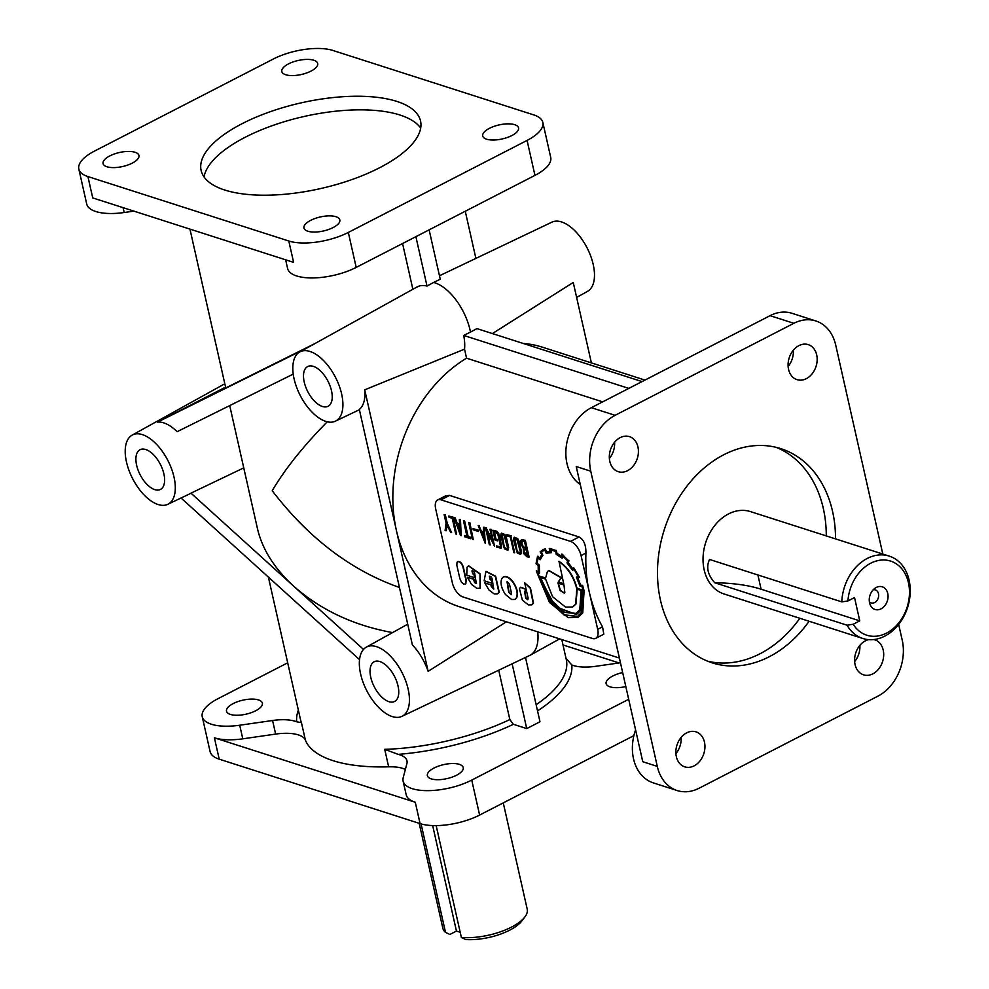 <?xml version="1.0" encoding="UTF-8"?>
<svg xmlns="http://www.w3.org/2000/svg" width="989" height="989" viewBox="0 0 989 989"><rect width="100%" height="100%" fill="white"/><g stroke="black" fill="none" stroke-linecap="round" stroke-linejoin="round"><path stroke-width="1.48" d="M229.72 405.601L257.461 528.67C262.32 549.328 274.41 568.514 293.733 586.23C320.72 610.015 353.666 625.481 392.559 632.589M399.457 587.491C350.996 570.406 308.58 538.152 272.21 490.717C284.919 469.157 303.277 446.175 327.26 421.796M676.328 756.597A18.383 14.093 107.8 0 0 684.784 766.858A18.383 14.093 107.8 0 0 699.952 760.961A18.383 14.093 107.8 0 0 704.465 742.109A18.383 14.093 107.8 0 0 696.009 731.848A18.383 14.093 107.8 0 0 686.675 732.849A18.383 14.093 107.8 0 0 676.328 756.597M675.895 753.655A18.383 14.093 107.8 0 0 681.112 737.423M868.639 639.623A18.383 14.093 107.8 0 0 865.424 640.823A18.383 14.093 107.8 0 0 855.077 664.571A18.383 14.093 107.8 0 0 863.533 674.832A18.383 14.093 107.8 0 0 878.702 668.935A18.383 14.093 107.8 0 0 883.214 650.082A18.383 14.093 107.8 0 0 874.758 639.821A18.383 14.093 107.8 0 0 873.72 639.549M854.644 661.629A18.383 14.093 107.8 0 0 859.861 645.397M788.554 369.379A18.383 14.093 107.8 0 0 797.01 379.64A18.383 14.093 107.8 0 0 812.179 373.743A18.383 14.093 107.8 0 0 816.691 354.89A18.383 14.093 107.8 0 0 808.236 344.629A18.383 14.093 107.8 0 0 798.902 345.631A18.383 14.093 107.8 0 0 788.554 369.379M788.122 366.437A18.383 14.093 107.8 0 0 793.326 350.205M609.805 461.406A18.383 14.093 107.8 0 0 618.261 471.666A18.383 14.093 107.8 0 0 633.43 465.77A18.383 14.093 107.8 0 0 637.942 446.917A18.383 14.093 107.8 0 0 629.486 436.656A18.383 14.093 107.8 0 0 620.152 437.657A18.383 14.093 107.8 0 0 609.805 461.406M609.372 458.463A18.383 14.093 107.8 0 0 614.589 442.231M135.085 152.281A18.383 7.183 -12.7 0 0 109.779 155.916A18.383 7.183 -12.7 0 0 103.079 163.556A18.383 7.183 -12.7 0 0 113.933 167.611A18.383 7.183 -12.7 0 0 132.254 163.123A18.383 7.183 -12.7 0 0 138.955 155.483A18.383 7.183 -12.7 0 0 135.085 152.281M335.963 216.715A18.383 7.183 -12.7 0 0 310.657 220.362A18.383 7.183 -12.7 0 0 303.957 228.002A18.383 7.183 -12.7 0 0 314.811 232.044A18.383 7.183 -12.7 0 0 333.12 227.569A18.383 7.183 -12.7 0 0 339.82 219.917A18.383 7.183 -12.7 0 0 335.963 216.715M514.713 124.701A18.383 7.183 -12.7 0 0 489.407 128.335A18.383 7.183 -12.7 0 0 482.706 135.975A18.383 7.183 -12.7 0 0 493.548 140.03A18.383 7.183 -12.7 0 0 511.869 135.542A18.383 7.183 -12.7 0 0 518.57 127.902A18.383 7.183 -12.7 0 0 514.713 124.701M313.834 60.255A18.383 7.183 -12.7 0 0 288.528 63.889A18.383 7.183 -12.7 0 0 281.828 71.542A18.383 7.183 -12.7 0 0 292.682 75.584A18.383 7.183 -12.7 0 0 311.003 71.097A18.383 7.183 -12.7 0 0 317.704 63.457A18.383 7.183 -12.7 0 0 313.834 60.255M625.814 686.564A18.383 7.183 167.3 0 1 609.99 686.836A18.383 7.183 167.3 0 1 606.121 683.634A18.383 7.183 167.3 0 1 612.821 675.994A18.383 7.183 167.3 0 1 622.662 672.545M434.072 768.02A18.383 7.183 167.3 0 1 452.393 763.533A18.383 7.183 167.3 0 1 463.248 767.575A18.383 7.183 167.3 0 1 456.547 775.228A18.383 7.183 167.3 0 1 431.241 778.862A18.383 7.183 167.3 0 1 427.384 775.66A18.383 7.183 167.3 0 1 434.072 768.02M233.206 703.575A18.383 7.183 167.3 0 1 251.527 699.087A18.383 7.183 167.3 0 1 262.369 703.13A18.383 7.183 167.3 0 1 255.669 710.782A18.383 7.183 167.3 0 1 230.363 714.417A18.383 7.183 167.3 0 1 226.506 711.215A18.383 7.183 167.3 0 1 233.206 703.575M635.593 729.919A43.256 33.169 107.8 0 0 633.504 758.761A43.256 33.169 107.8 0 0 653.395 782.905L677.181 790.545A43.256 33.169 107.8 0 0 699.149 788.196L877.898 696.169A43.256 33.169 107.8 0 0 902.252 640.291L898.667 624.393M882.806 554.05L835.717 345.099A43.256 33.169 107.8 0 0 815.838 320.955A43.256 33.169 107.8 0 0 793.87 323.304L615.121 415.318A43.256 33.169 107.8 0 0 590.767 471.209L657.289 766.388A43.256 33.169 107.8 0 0 677.181 790.545M815.838 320.955L792.041 313.315A43.256 33.169 107.8 0 0 770.085 315.664L591.335 407.691A43.256 33.169 107.8 0 0 566.981 463.569A43.256 33.169 107.8 0 0 580.283 484.499M309.99 351.466A38.93 19.817 62.8 0 1 339.264 385.957A38.93 19.817 62.8 0 1 335.407 421.166A38.93 19.817 62.8 0 1 325.74 421.376A38.93 19.817 62.8 0 1 296.675 387.441A38.93 19.817 62.8 0 1 299.778 351.948A38.93 19.817 62.8 0 1 309.99 351.466M429.127 229.856L440.253 279.244L433.59 282.446A43.256 22.018 62.8 0 1 434.9 282.817A43.256 22.018 62.8 0 1 470.492 332.069L463.73 335.432A43.021 21.906 62.8 0 1 464.533 349.154L364.718 389.827A39.671 20.188 62.8 0 1 359.328 409.446L412.388 644.915A39.671 20.188 62.8 0 1 428.15 671.321L506.368 621.797M154.779 489.629A22.339 11.373 62.8 0 1 138.003 469.886A22.339 11.373 62.8 0 1 140.141 449.661A22.339 11.373 62.8 0 1 145.729 449.513A22.339 11.373 62.8 0 1 162.431 469.046A22.339 11.373 62.8 0 1 160.577 489.37A22.339 11.373 62.8 0 1 154.779 489.629M322.389 406.479A22.339 11.373 62.8 0 1 305.613 386.736A22.339 11.373 62.8 0 1 307.752 366.511A22.339 11.373 62.8 0 1 313.352 366.363A22.339 11.373 62.8 0 1 330.042 385.883A22.339 11.373 62.8 0 1 328.187 406.219A22.339 11.373 62.8 0 1 322.389 406.479M388.912 701.658A22.339 11.373 62.8 0 1 372.136 681.928A22.339 11.373 62.8 0 1 374.275 661.703A22.339 11.373 62.8 0 1 379.875 661.554A22.339 11.373 62.8 0 1 396.564 681.075A22.339 11.373 62.8 0 1 394.722 701.411A22.339 11.373 62.8 0 1 388.912 701.658M873.163 589.84A6.812 5.229 -72.2 0 1 875.364 589.926A6.812 5.229 -72.2 0 1 878.665 595.848A6.812 5.229 -72.2 0 1 874.659 602.536A6.812 5.229 -72.2 0 1 871.198 602.907A6.812 5.229 -72.2 0 1 869.356 601.695M876.254 587.466A11.893 9.124 -72.2 0 1 887.763 593.462A11.893 9.124 -72.2 0 1 881.075 608.828A11.893 9.124 -72.2 0 1 870.036 604.415A11.893 9.124 -72.2 0 1 875.302 588.022A11.893 9.124 -72.2 0 1 876.254 587.466M867.266 558.451A43.256 33.169 107.8 0 0 841.812 601.893L847.944 600.953L854.521 597.566L859.775 620.869L761.11 589.221A140.574 54.927 -12.7 0 0 714.775 582.768L847.066 625.209A43.256 33.169 107.8 0 0 862.804 638.486A43.256 33.169 107.8 0 0 884.772 636.137A43.256 33.169 107.8 0 0 910.177 593.647A43.256 33.169 107.8 0 0 889.235 556.102A43.256 33.169 107.8 0 0 867.266 558.451M847.066 625.209L853.198 624.257A38.93 29.855 107.8 0 0 886.54 633.096A38.93 29.855 107.8 0 0 908.458 582.805A38.93 29.855 107.8 0 0 870.79 563.186A38.93 29.855 107.8 0 0 847.944 600.953M511.449 927.138A43.256 16.9 167.3 0 1 461.369 937.461L465.732 939.55A38.93 15.218 167.3 0 0 509.681 930.179A38.93 15.218 167.3 0 0 521.697 921.093L524.8 917.05A43.256 16.9 167.3 0 1 511.449 927.138M460.206 932.281L456.448 931.082L449.871 934.457L445.507 932.38A43.256 16.9 167.3 0 1 442.825 928.177L419.188 823.33M809.101 621.253A112.462 86.253 -72.2 0 1 712.154 662.828A112.462 86.253 -72.2 0 1 660.442 600.051A112.462 86.253 -72.2 0 1 688.035 484.758A112.462 86.253 -72.2 0 1 780.865 448.66A112.462 86.253 -72.2 0 1 832.577 511.437A112.462 86.253 -72.2 0 1 835.532 538.881M776.18 447.349A112.462 86.253 -72.2 0 1 823.318 508.47A112.462 86.253 -72.2 0 1 826.285 535.914M799.854 618.286A112.462 86.253 -72.2 0 1 707.58 661.171M242.107 123.687A112.462 43.949 167.3 0 1 396.898 101.422A112.462 43.949 167.3 0 1 420.535 121.004A112.462 43.949 167.3 0 1 379.553 167.771A112.462 43.949 167.3 0 1 267.475 195.192A112.462 43.949 167.3 0 1 201.126 170.454A112.462 43.949 167.3 0 1 242.107 123.687M204.043 176.932A112.462 43.949 167.3 0 1 245.173 137.273A112.462 43.949 167.3 0 1 399.952 115.021A112.462 43.949 167.3 0 1 420.684 128.113M602.66 401.855L466.561 358.191A136.247 104.5 107.8 0 0 396.428 530.574A136.247 104.5 107.8 0 0 459.081 606.628L619.398 658.056M437.682 499.94L445.779 495.773L449.562 495.415L579.072 536.965C583.745 539.586 586.032 544.951 585.921 553.074A136.247 104.5 107.8 0 0 589.382 592.473A136.247 104.5 107.8 0 0 602.548 626.865L597.69 629.363L581.062 555.571A12.981 6.602 -117.2 0 0 570.505 541.379L440.995 499.828A12.981 6.602 -117.2 0 0 437.682 499.94A12.981 6.602 -117.2 0 0 435.692 508.927L452.319 582.731A12.981 6.602 -117.2 0 0 462.877 596.923L592.386 638.474A12.981 6.602 -117.2 0 0 595.699 638.362A12.981 6.602 -117.2 0 0 597.69 629.363M595.699 638.362L603.809 634.184L602.548 626.865M628.695 699.297L471.741 780.098A43.256 16.9 167.3 0 1 428.633 790.644A43.256 16.9 167.3 0 1 403.116 781.125L406.182 794.723A43.256 16.9 -12.7 0 0 415.269 802.252L214.403 737.806A43.256 16.9 -12.7 0 0 242.787 738.82L275.647 734.085A34.603 13.525 167.3 0 1 298.357 734.889A34.603 13.525 167.3 0 1 305.378 740.106A136.247 53.245 -12.7 0 0 333.046 760.665A136.247 53.245 -12.7 0 0 388.64 766.821A34.603 13.525 167.3 0 1 402.77 768.391A34.603 13.525 167.3 0 1 405.366 769.43M498.716 670.221L509.842 719.559L513.365 724.294A140.574 54.927 167.3 0 1 398.171 754.36L384.709 749.341L388.64 766.821M314.564 343.752L225.752 387.935L189.95 229.114M402.56 243.529L412.87 289.283M503.265 802.883L527.211 909.151A43.256 16.9 167.3 0 1 524.8 917.05M889.235 556.102L750.466 511.597A43.256 33.169 107.8 0 0 728.51 513.934A43.256 33.169 107.8 0 0 703.105 556.424A43.256 33.169 107.8 0 0 724.047 593.969L862.804 638.486M473.756 574.671L472.618 573.756L471.963 570.851L473.929 571.469L474.646 573.027L476.315 583.485L474.596 582.595L473.471 579.233L467.401 577.292L471.518 584.4L476.822 588.344L480.036 588.294L479.999 574.152L468.489 565.869L467.031 567.327L466.759 575.178L474.646 577.712L473.978 574.733A1.545 0.791 -117.2 0 0 473.867 574.696A1.545 0.791 -117.2 0 0 473.756 574.671L472.198 571.976L472.421 570.517M491.162 580.246L490.025 579.344L489.37 576.426L491.335 577.044L492.065 578.614L493.734 589.061L491.286 586.625L490.878 584.82L484.82 582.88L488.925 589.988L494.228 593.932L497.455 593.882L498.926 592.399L495.316 576.402L485.896 571.457L484.165 580.766L492.065 583.3L491.385 580.32A1.545 0.791 -117.2 0 0 491.273 580.271A1.545 0.791 -117.2 0 0 491.162 580.246L489.617 577.588L489.827 576.105M566.005 658.266L571.79 664.967A34.603 13.525 -12.7 0 0 573.2 665.473A34.603 13.525 -12.7 0 0 595.91 666.277L620.449 662.741M242.787 738.82L239.721 725.221L272.581 720.499A34.603 13.525 167.3 0 1 295.291 721.302A34.603 13.525 167.3 0 1 296.7 721.809L301.447 722.638A136.247 53.245 167.3 0 1 300.458 719.46L268.378 577.082M398.171 754.36A34.603 13.525 167.3 0 1 399.704 754.792A34.603 13.525 167.3 0 1 406.974 760.825A34.603 13.525 167.3 0 1 406.899 763.582L403.215 777.675A43.256 16.9 167.3 0 0 403.116 781.125M439.475 275.758L551.899 222.154A38.93 19.817 62.8 0 1 561.567 221.944A38.93 19.817 62.8 0 1 590.631 255.891A38.93 19.817 62.8 0 1 587.528 291.372L576.624 297.417M142.379 434.616A38.93 19.817 62.8 0 1 171.653 469.107A38.93 19.817 62.8 0 1 167.796 504.316A38.93 19.817 62.8 0 1 158.129 504.526A38.93 19.817 62.8 0 1 129.065 470.591A38.93 19.817 62.8 0 1 132.167 435.111A38.93 19.817 62.8 0 1 142.379 434.616M243.764 467.871L190.964 493.152A39.671 20.188 62.8 0 1 189.641 493.907L167.796 504.316M293.226 374.102L177.105 431.699A39.671 20.188 -117.2 0 0 163.741 422.872A39.671 20.188 -117.2 0 0 157.56 422.093L225.566 387.144M376.512 646.658A38.93 19.817 62.8 0 1 405.787 681.149A38.93 19.817 62.8 0 1 401.93 716.357A38.93 19.817 62.8 0 1 392.274 716.568A38.93 19.817 62.8 0 1 363.198 682.633A38.93 19.817 62.8 0 1 366.301 647.14A38.93 19.817 62.8 0 1 376.512 646.658M537.719 631.847A43.256 22.018 62.8 0 1 530.277 655.151A43.256 22.018 62.8 0 1 529.671 655.46L401.93 716.357M576.636 614.466L580.889 610.287L582.039 590.099L576.946 588.01C573.608 575.907 567.624 567.006 558.995 561.307L563.755 584.054L558.105 582.237L560.404 578.75L562.185 578.108L548.883 570.492M561.851 578.281L548.722 570.566L547.374 571.667L545.569 578.219L539.153 576.154L555.348 606.603L576.476 614.552L580.555 610.46L581.705 590.26L576.612 588.183C573.274 576.068 567.29 567.179 558.661 561.48M576.117 613.44L564.2 612.067L551.269 600.249L540.476 577.452M579.789 609.681L575.944 613.539L563.99 612.302L550.935 600.422L540.081 577.329L545.582 579.097L552.591 596.726L565.56 607.11L572.619 607.011L575.623 604.155L576.822 589.11L581.112 590.495L579.789 609.681M572.779 606.925L575.957 603.982L577.217 589.246M578.108 617.42L582.768 612.809L584.091 590.754L582.595 585.364L580.667 585.129L577.836 577.922M578.862 576.933L573.731 567.748L572.495 569.083A32.649 16.615 -117.2 0 0 567.921 563.013A480.617 244.654 -117.2 0 0 568.576 560.924L561.604 554.161L561.418 556.745A28.953 14.736 -117.2 0 0 556.733 553.729L556.312 550.737L549.229 548.536L550.205 551.639A32.377 16.479 -117.2 0 0 546.249 551.949L544.89 548.87L543.196 549.563L540.118 551.874L541.898 554.742A34.998 17.814 -117.2 0 0 539.574 558.674L537.546 556.288L536.038 563.73L538.239 565.485A29.361 14.946 -117.2 0 0 538.523 572.001L536.409 571.321L549.476 602.412L568.193 617.655L577.935 617.507L582.434 612.982L583.757 590.928L582.595 585.364L580.333 585.29L577.502 578.083L579.195 576.772M582.261 585.537L580.333 585.29L582.434 586.081M568.193 560.503L562.259 554.248M572.755 568.811A32.649 16.615 -117.2 0 0 568.242 562.84A480.617 244.654 -117.2 0 0 568.91 560.751L568.527 560.33M555.917 550.527L549.872 548.388M561.455 556.337A28.953 14.736 -117.2 0 0 557.067 553.568L556.238 550.354M544.89 548.87L543.357 549.476M537.41 556.622L537.88 556.115L539.722 558.291M539.215 572.829L538.931 565.189L536.866 563.545A34.862 17.74 62.8 0 1 537.991 557.796L540.093 559.749A36.037 18.346 62.8 0 1 542.652 555.472L541.168 552.431A39.956 20.336 62.8 0 1 543.715 550.601A39.956 20.336 62.8 0 1 544.778 550.119L546.151 553.123L551.207 552.752L550.23 549.686L555.756 551.454L556.177 554.236L562.073 558.167L562.259 555.657L567.637 560.85L567.018 562.877L572.693 570.43L573.892 569.157A33.354 16.986 62.8 0 1 578.033 576.599L576.414 577.131L580.036 586.254L581.977 586.539A44.505 22.66 62.8 0 1 583.065 590.705L581.804 612.104L577.44 616.481L564.187 615.059L549.785 601.831L537.175 572.161L539.339 573.348L539.549 572.656L539.265 565.016L537.2 563.371A34.862 17.74 62.8 0 1 538.189 558.019M576.735 577.761L576.414 577.131L578.009 576.55M577.613 616.394L564.398 614.824L550.119 601.658L537.559 572.371M476.475 583.374L474.93 582.422L473.805 579.072L467.401 577.292M497.615 593.783L499.26 592.226L495.65 576.228L486.056 571.37M484.82 582.88L490.878 584.82M511.288 594.587L509.038 592.077L507.221 581.693M511.486 593.14L511.14 594.71L508.705 592.238L507.036 581.755L509.471 584.227L511.486 593.14M531.847 604.761L533.504 603.191L530.463 587.936L524.664 582.793L528.126 598.16L527.755 599.717L525.74 598.184L524.677 592.176L525.715 589.061L520.659 587.231M525.394 589.234L520.498 587.305L519.41 588.628L522.39 600.138L528.435 604.909L531.686 604.848L533.182 603.364L530.141 588.109L524.664 582.793M492.856 530.24L496.49 531.402L498.505 533.899L501.312 546.361L501.052 548.227L496.837 547.164L496.565 545.94L500.31 546.991L500.446 545.953L497.714 533.813L493.956 531.711L495.625 539.141L497.257 539.66L497.541 540.884L495.069 540.093L492.856 530.24L496.824 531.241L498.839 533.726L501.646 546.2L501.2 548.129M502.115 534.332L504.13 545.99L505.045 547.857L507.221 548.92M504.093 535.321L501.942 534.394L501.534 536.1L503.797 546.163L504.711 548.03L507.073 549.019L507.456 547.35L504.093 535.321M517.21 552.925L513.464 539.71L514.095 537.299L517.371 538.745L518.78 541.44L521.154 551.961L520.573 554.384L517.21 552.925M514.268 537.237L517.704 538.572L519.114 541.28L521.487 551.788L520.733 554.285M521.66 539.574L525.344 540.34L529.152 557.203L527.125 556.832L523.502 553.469L523.305 548.388L520.832 543.591L520.807 540.711L521.487 539.635L525.023 540.513L528.818 557.376M522.241 540.859L521.994 543.715L523.119 546.373L526.061 548.574M522.785 546.546L526.136 548.883L524.454 541.465L522.056 540.909L521.66 543.876L522.785 546.546M524.257 549.365L524.071 551.775L528.039 555.731M523.737 551.936L527.718 555.905L526.383 550.008L524.083 549.414L524.071 551.775M564.435 593.041L560.38 590.346L558.315 583.176M564.855 592.596L564.274 593.14L560.046 590.52L558.006 583.077L563.965 584.981L564.855 592.596M536.347 570.814L538.461 571.617M457.771 561.641L457.932 561.542C460.194 561.245 461.999 563.087 463.347 567.056L466.375 580.518L465.46 584.103M457.005 562.308L457.598 561.715C459.86 561.418 461.665 563.26 463.013 567.229L466.054 580.691L465.881 583.609L463.977 584.227L461.492 582.212L459.873 578.701L456.844 565.251L457.005 562.308M480.209 588.208L480.32 573.991L468.662 565.795M493.882 588.95L491.212 584.647M501.843 578.491C500.088 582.88 501.299 588.208 505.453 594.5L511.634 599.507L514.861 599.458L516.332 597.986C518.1 593.61 516.888 588.27 512.722 581.989C509.273 577.65 506.133 575.994 503.302 577.032L501.843 578.491M515.022 599.371L516.666 597.813C518.421 593.437 517.222 588.096 513.056 581.816C509.607 577.477 506.467 575.833 503.636 576.859L503.475 576.958M527.916 599.606L526.074 598.011L525.011 592.003L525.715 589.061M496.565 545.94L500.434 546.868M504.402 548.821L500.644 535.605L501.287 533.195L504.551 534.629L505.972 537.336L508.346 547.844L507.765 550.28L504.402 548.821M501.46 533.12L504.885 534.468L506.306 537.163L508.68 547.683L507.926 550.181M514.923 538.436L516.938 550.094L517.853 551.961L520.016 553.036M516.901 539.425L514.75 538.511L514.342 540.217L516.604 550.267L517.519 552.134L519.868 553.135L520.276 551.454L516.901 539.425M497.257 539.66L497.541 540.884M495.625 539.141L497.591 539.5M494.352 531.847L495.959 538.968M415.887 236.668L427.013 286.056L433.59 282.446M657.289 766.388L642.763 761.728L576.228 466.536L590.767 471.209M470.492 332.069L476.97 328.62L642.046 381.581M492.398 333.565L573.249 282.458L591.385 362.889M463.73 335.432L628.806 388.393M464.533 349.154L466.561 358.191M619.065 662.939L563.001 644.952M512.141 663.817L526.741 728.596L513.365 724.294M525.493 657.45L539.982 721.772L526.741 728.596M363.495 649.414L190.964 493.152M181.049 497.999L359.526 659.638M526.865 555.348L527.644 555.595M510.324 536.928L507.122 535.902L506.85 534.678L510.88 535.976L514.688 552.839L513.847 552.579L510.324 536.928M514.688 552.839L510.88 535.976M506.85 534.678L511.214 535.803M490.161 544.976L489.332 544.704L485.525 527.842L486.205 528.052L492.905 542.318L489.963 529.263L490.791 529.523L494.599 546.398L487.218 531.909L490.161 544.976L487.923 533.417M494.599 546.398L490.791 529.523M489.963 529.263L491.125 529.362M486.205 528.052L492.522 540.637M485.525 527.842L486.526 527.891M485.265 543.406L478.206 525.542L480.951 531.105L483.732 532.008L483.436 527.211L484.264 527.483L485.265 543.406L484.264 527.483M481.42 532.391L484.251 540.155L483.745 533.145L481.42 532.391M483.436 527.211L484.598 527.31M480.951 531.105L483.72 531.723M478.985 525.789L481.284 530.945M478.206 525.542L479.319 525.616M481.866 532.539L484.153 538.807M448.734 516.035L453.098 517.16L456.572 534.196L455.731 533.936L452.208 518.285L449.006 517.259L448.734 516.035L452.764 517.334L456.572 534.196M447.04 525.258L446.323 530.636L445.087 530.512L446.051 523.082L444.123 514.552L444.963 514.824L446.904 523.453L451.59 532.601L450.687 532.317L446.793 524.788L445.99 530.809M444.123 514.552L445.285 514.651L447.238 523.28L451.59 532.601M474.646 577.712L474.312 574.572M550.144 551.429A32.377 16.479 -117.2 0 0 546.583 551.775L545.211 548.71M579.443 577.304L573.731 567.748M492.065 583.3L491.718 580.147M454.087 517.803L456.844 523.379L459.625 524.269L459.329 519.472L460.157 519.744L461.146 535.667L460.515 535.469L454.087 517.803L455.212 517.89L457.178 523.206L459.613 523.985M459.329 519.472L460.478 519.571L461.146 535.667M464.459 535.605L466.981 536.421L463.458 520.758L464.274 521.018L467.809 536.681L470.368 537.497L470.64 538.708L464.731 536.817L464.793 535.432L466.919 536.112M463.458 520.758L464.607 520.857L468.143 536.508L470.702 537.336L470.64 538.708M468.65 522.476L469.812 522.575L473.274 539.561L472.433 539.289L468.65 522.476L469.478 522.736L473.274 539.561M472.989 528.682L478.503 530.178L478.429 531.489L473.237 529.82L472.989 528.682L478.182 530.351L478.429 531.489M457.314 524.664L460.132 532.416L459.638 525.406L457.314 524.664M457.759 524.8L460.046 531.081M550.861 552.715L551.528 552.579L550.638 549.748M561.727 557.858L562.407 557.994L562.556 555.905M572.396 570.035L573.966 569.268M541.168 552.431L541.502 552.27A39.956 20.336 62.8 0 1 543.876 550.514M542.874 555.323L541.502 552.27M540.093 559.749L540.427 559.576A36.037 18.346 62.8 0 1 542.986 555.311M539.339 573.348L539.549 572.656M545.569 577.935L539.153 576.154M563.681 583.757L558.439 582.064L560.578 578.664M853.198 624.257L859.775 620.869M714.775 582.768C707.728 574.98 705.985 567.204 709.521 559.453L841.812 601.893M456.448 931.082L432.663 825.568M421.067 823.911L445.507 932.38M436.161 825.605L461.369 937.461M299.778 351.948L417.037 286.971A43.021 21.906 62.8 0 1 427.013 286.056M285.636 259.81L287.576 268.427A43.256 16.9 -12.7 0 0 313.093 277.946A43.256 16.9 -12.7 0 0 356.201 267.401L534.95 175.374A43.256 16.9 -12.7 0 0 550.712 157.387L542.837 122.426A43.256 16.9 -12.7 0 0 533.739 114.897L332.873 50.451A43.256 16.9 -12.7 0 0 273.335 59.019L94.585 151.045A43.256 16.9 -12.7 0 0 78.823 169.032A43.256 16.9 -12.7 0 0 87.91 176.561L288.788 241.007A43.256 16.9 -12.7 0 0 348.326 232.44L527.075 140.413A43.256 16.9 -12.7 0 0 542.837 122.426M644.964 380.085L542.318 347.151A136.247 104.5 107.8 0 0 523.342 343.492M133.886 211.127L124.181 212.524A43.256 16.9 -12.7 0 1 86.698 203.981L78.823 169.032M239.721 725.221A43.256 16.9 167.3 0 1 202.238 716.679A43.256 16.9 167.3 0 1 218 698.691L287.688 662.815M87.91 176.561L92.731 197.924L293.609 262.369L288.788 241.007M157.56 422.093L306.924 347.992M428.15 671.321L364.718 389.827M633.887 735.631L479.616 815.06A43.256 16.9 167.3 0 1 420.09 823.614L219.212 759.169A43.256 16.9 167.3 0 1 210.113 751.64L202.238 716.679M561.789 639.574L566.289 659.552A136.247 53.245 167.3 0 1 536.137 704.712M509.842 719.559A136.247 53.245 167.3 0 1 384.709 749.341M305.378 740.106L301.447 722.638M275.647 734.085L272.581 720.499M571.79 664.967A140.574 54.927 167.3 0 1 537.534 710.906M449.562 495.415L440.995 499.828M579.072 536.965L570.505 541.379M585.921 553.074L581.062 555.571M757.895 574.98L761.11 589.221M296.7 721.809A140.574 54.927 167.3 0 1 298.357 710.151M123.081 207.665L124.181 212.524M415.269 802.252L420.09 823.614M214.403 737.806L219.212 759.169M770.085 315.664L793.87 323.304M591.335 407.691L615.121 415.318M534.95 175.374L527.075 140.413M356.201 267.401L348.326 232.44M471.741 780.098L479.616 815.06M335.407 421.166L359.39 409.73M465.263 211.25L475.882 258.389M366.301 647.14L407.728 624.195M132.167 435.111L224.812 383.769M559.626 638.882L530.277 655.151"/></g></svg>
